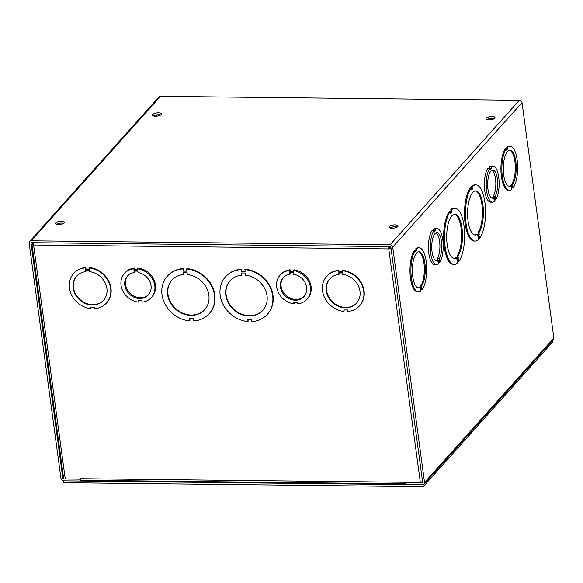 <?xml version="1.0" encoding="UTF-8"?>
<svg xmlns="http://www.w3.org/2000/svg" width="583" height="583" viewBox="0 0 583 583"><rect width="100%" height="100%" fill="white"/><g stroke="black" fill="none" stroke-linecap="round" stroke-linejoin="round"><path stroke-width="0.87" d="M458.325 258.167L456.977 259.675L456.678 257.475A22.081 7.907 -89.4 0 1 454.354 258.415A22.081 7.907 -89.4 0 1 446.687 236.253A22.081 7.907 -89.4 0 1 454.835 214.26A22.081 7.907 -89.4 0 1 462.326 231.181A22.081 7.907 -89.4 0 1 458.027 255.966L458.325 258.167L457.385 258.16L457.087 255.959A22.081 7.907 90.6 0 0 461.437 231.808A22.081 7.907 90.6 0 0 454.368 214.289M458.027 255.966L457.087 255.959M456.853 258.757L457.385 258.16M456.678 257.475L455.738 257.46A22.081 7.907 90.6 0 1 453.88 258.371M458.486 259.362L457.138 260.871L457.436 263.071A28.101 10.057 -89.4 0 1 454.288 264.434A28.101 10.057 -89.4 0 1 444.727 242.63A28.101 10.057 -89.4 0 1 450.404 211.104L450.703 213.312L452.051 211.804L451.752 209.603A28.101 10.057 -89.4 0 1 454.9 208.24A28.101 10.057 -89.4 0 1 464.462 230.045A28.101 10.057 -89.4 0 1 458.785 261.57L458.486 259.362M450.579 212.387L451.118 211.797L450.819 209.589A28.101 10.057 -89.4 0 1 453.968 208.226L454.9 208.24M452.051 211.804L451.118 211.797M450.404 211.104L449.471 211.097A28.101 10.057 -89.4 0 0 443.794 242.623A28.101 10.057 -89.4 0 0 453.348 264.427L454.288 264.434M451.752 209.603L450.819 209.589M457.67 260.273L457.844 261.556L458.785 261.57M471.487 189.03L472.019 188.433L471.72 186.232A28.101 10.057 -89.4 0 1 474.868 184.869L475.808 184.877A28.101 10.057 -89.4 0 1 485.362 206.681A28.101 10.057 -89.4 0 1 479.685 238.207L479.386 236.006L478.038 237.514L478.337 239.715A28.101 10.057 -89.4 0 1 475.189 241.078A28.101 10.057 -89.4 0 1 465.635 219.274A28.101 10.057 -89.4 0 1 471.312 187.748L471.611 189.949L472.951 188.447L472.66 186.239A28.101 10.057 -89.4 0 1 475.808 184.877M479.685 238.207L478.745 238.199L478.57 236.917M475.189 241.078L474.249 241.071A28.101 10.057 -89.4 0 1 464.695 219.266A28.101 10.057 -89.4 0 1 470.372 187.741L471.312 187.748M506.408 149.204L506.94 148.607L506.736 147.12A22.081 7.907 -89.4 0 1 509.061 146.173L510.001 146.187A22.081 7.907 -89.4 0 1 517.493 163.109A22.081 7.907 -89.4 0 1 513.186 187.894L512.989 186.407L511.641 187.915L511.845 189.402A22.081 7.907 -89.4 0 1 509.513 190.342A22.081 7.907 -89.4 0 1 502.021 173.421A22.081 7.907 -89.4 0 1 506.328 148.636L506.532 150.123L507.873 148.621L507.676 147.127A22.081 7.907 -89.4 0 1 510.001 146.187M513.186 187.894L512.253 187.886L512.173 187.318M509.513 190.342L508.58 190.335A22.081 7.907 -89.4 0 1 501.089 173.413A22.081 7.907 -89.4 0 1 505.388 148.621L506.328 148.636M492.482 202.184L490.609 202.163A18.066 6.464 -89.4 0 1 484.495 188.498A18.066 6.464 -89.4 0 1 487.884 168.21L489.756 168.232L489.96 169.719L491.309 168.21L491.105 166.723A18.066 6.464 -89.4 0 1 492.883 166.053A18.066 6.464 -89.4 0 1 498.997 179.717A18.066 6.464 -89.4 0 1 495.608 200.005L495.404 198.519L494.056 200.027L494.26 201.514A18.066 6.464 -89.4 0 1 492.482 202.184A18.066 6.464 -89.4 0 1 486.368 188.513A18.066 6.464 -89.4 0 1 489.756 168.232M489.407 168.225L489.232 166.702A18.066 6.464 -89.4 0 1 491.01 166.031L492.883 166.053M29.624 241.471L158.911 96.989A2.507 2.164 41.8 0 1 160.471 96.333L519.366 100.276A2.507 2.164 41.8 0 1 522.025 102.63L553.85 338.016A2.507 2.164 41.8 0 1 553.376 339.663L424.089 484.145A2.507 2.164 -138.2 0 0 424.555 482.498L392.731 247.112A2.507 2.164 -138.2 0 0 390.078 244.765L31.176 240.815A2.507 2.164 -138.2 0 0 29.15 243.118L60.975 478.505A2.507 2.164 -138.2 0 0 63.634 480.858L80.031 481.033L80.775 480.203M436.565 264.675L434.692 264.653A18.066 6.464 -89.4 0 1 428.578 250.989A18.066 6.464 -89.4 0 1 431.967 230.7L433.839 230.722L434.043 232.209L435.392 230.7L435.188 229.214A18.066 6.464 -89.4 0 1 436.966 228.543A18.066 6.464 -89.4 0 1 443.08 242.207A18.066 6.464 -89.4 0 1 439.691 262.496L439.487 261.009L438.139 262.518L438.343 264.004A18.066 6.464 -89.4 0 1 436.565 264.675A18.066 6.464 -89.4 0 1 430.451 251.003A18.066 6.464 -89.4 0 1 433.839 230.722M433.482 230.715L433.315 229.192A18.066 6.464 -89.4 0 1 435.093 228.521L436.966 228.543M415.468 250.828L416.007 250.231L415.803 248.737A22.081 7.907 -89.4 0 1 418.128 247.797L419.068 247.804A22.081 7.907 -89.4 0 1 426.559 264.726A22.081 7.907 -89.4 0 1 422.252 289.518L422.048 288.031L420.707 289.532L420.904 291.019A22.081 7.907 -89.4 0 1 418.579 291.966A22.081 7.907 -89.4 0 1 411.088 275.045A22.081 7.907 -89.4 0 1 415.395 250.253L414.455 250.245A22.081 7.907 -89.4 0 0 410.148 275.03A22.081 7.907 -89.4 0 0 417.647 291.952L418.579 291.966M422.252 289.518L421.312 289.503L421.239 288.935M415.395 250.253L415.592 251.747L416.94 250.238L416.007 250.231M416.94 250.238L416.743 248.752L415.803 248.737M416.743 248.752A22.081 7.907 -89.4 0 1 419.068 247.804M420.401 287.281A18.066 6.464 -89.4 0 1 418.623 287.951A18.066 6.464 -89.4 0 1 412.356 269.812A18.066 6.464 -89.4 0 1 419.024 251.82A18.066 6.464 -89.4 0 1 425.138 265.491A18.066 6.464 -89.4 0 1 421.749 285.779L421.946 287.266L420.598 288.767L420.401 287.281L419.461 287.273A18.066 6.464 90.6 0 1 418.157 287.9M421.946 287.266L421.013 287.251L420.809 285.765A18.066 6.464 90.6 0 0 424.249 266.118A18.066 6.464 90.6 0 0 418.55 251.863M421.749 285.779L420.809 285.765M420.474 287.849L421.013 287.251M80.031 481.033L79.776 479.175L63.379 478.993A0.503 0.43 41.8 0 1 62.847 478.526L31.023 243.14A0.503 0.43 41.8 0 1 31.431 242.681L390.326 246.624A0.503 0.43 -138.2 0 1 390.858 247.09L422.682 482.484A0.503 0.43 -138.2 0 1 422.281 482.943L405.877 482.76L406.132 484.619L422.529 484.801A2.507 2.164 -138.2 0 0 424.089 484.145M389.371 226.517A4.518 1.596 172.3 0 1 394.246 224.892A4.518 1.596 172.3 0 1 398.065 225.956A4.518 1.596 172.3 0 1 393.802 228.142A4.518 1.596 172.3 0 1 389.109 227.166A4.518 1.596 172.3 0 1 389.371 226.517M486.339 118.152A4.518 1.596 172.3 0 1 491.221 116.527A4.518 1.596 172.3 0 1 495.033 117.591A4.518 1.596 172.3 0 1 490.769 119.785A4.518 1.596 172.3 0 1 486.076 118.808A4.518 1.596 172.3 0 1 486.339 118.152M64.21 222.939A4.518 1.596 172.3 0 1 59.328 224.564A4.518 1.596 172.3 0 1 55.516 223.5A4.518 1.596 172.3 0 1 59.779 221.314A4.518 1.596 172.3 0 1 64.465 222.291A4.518 1.596 172.3 0 1 64.21 222.939M161.178 114.581A4.518 1.596 172.3 0 1 156.295 116.199A4.518 1.596 172.3 0 1 152.484 115.135A4.518 1.596 172.3 0 1 156.747 112.949A4.518 1.596 172.3 0 1 161.433 113.925A4.518 1.596 172.3 0 1 161.178 114.581M397.329 227.006A4.518 1.596 -7.7 0 0 390.093 227.982M494.304 118.641A4.518 1.596 -7.7 0 0 487.06 119.617M63.736 223.34A4.518 1.596 -7.7 0 0 56.493 224.317M160.704 114.975A4.518 1.596 -7.7 0 0 153.467 115.951M511.335 185.664A18.066 6.464 -89.4 0 1 509.557 186.327A18.066 6.464 -89.4 0 1 503.289 168.196A18.066 6.464 -89.4 0 1 509.957 150.203A18.066 6.464 -89.4 0 1 516.072 163.867A18.066 6.464 -89.4 0 1 512.683 184.155L512.887 185.642L511.539 187.15L511.335 185.664L510.402 185.649A18.066 6.464 90.6 0 1 509.09 186.276M507.676 147.127L506.736 147.12M507.873 148.621L506.94 148.607M511.415 186.232L511.947 185.634L511.743 184.148A18.066 6.464 90.6 0 0 515.183 164.493A18.066 6.464 90.6 0 0 509.491 150.246M512.683 184.155L511.743 184.148M512.887 185.642L511.947 185.634M477.579 234.111A22.081 7.907 -89.4 0 1 475.254 235.058A22.081 7.907 -89.4 0 1 467.595 212.89A22.081 7.907 -89.4 0 1 475.743 190.903A22.081 7.907 -89.4 0 1 483.234 207.825A22.081 7.907 -89.4 0 1 478.927 232.61L479.226 234.811L477.878 236.319L477.579 234.111L476.639 234.104A22.081 7.907 90.6 0 1 474.788 235.015M472.66 186.239L471.72 186.232M472.951 188.447L472.019 188.433M477.754 235.401L478.286 234.803L477.987 232.602A22.081 7.907 90.6 0 0 482.338 208.452A22.081 7.907 90.6 0 0 475.269 190.933M478.927 232.61L477.987 232.602M479.226 234.811L478.286 234.803M437.476 260.251L437.308 258.728A14.05 5.028 90.6 0 0 439.874 244.233A14.05 5.028 90.6 0 0 435.982 232.792M435.676 260.404A14.05 5.028 90.6 0 0 435.96 260.237L437.833 260.251A14.05 5.028 -89.4 0 1 436.609 260.659A14.05 5.028 -89.4 0 1 431.733 246.551A14.05 5.028 -89.4 0 1 436.922 232.559A14.05 5.028 -89.4 0 1 441.659 242.973A14.05 5.028 -89.4 0 1 439.181 258.743L439.385 260.237L438.037 261.745L437.833 260.251M437.308 258.728L439.181 258.743M437.512 260.215L439.385 260.237M433.519 230.679L435.392 230.7M433.315 229.192L435.188 229.214M438.176 262.481L439.691 262.496M493.4 197.761L493.225 196.238A14.05 5.028 90.6 0 0 495.79 181.743A14.05 5.028 90.6 0 0 491.899 170.302M491.593 197.914A14.05 5.028 90.6 0 0 491.877 197.746L493.75 197.761A14.05 5.028 -89.4 0 1 492.533 198.169A14.05 5.028 -89.4 0 1 487.658 184.068A14.05 5.028 -89.4 0 1 492.839 170.068A14.05 5.028 -89.4 0 1 497.576 180.482A14.05 5.028 -89.4 0 1 495.105 196.26L495.302 197.746L493.954 199.255L493.75 197.761M493.225 196.238L495.105 196.26M493.429 197.724L495.302 197.746M489.436 168.196L491.309 168.21M489.232 166.702L491.105 166.723M494.093 199.991L495.608 200.005M156.63 114.866L156.805 116.163M154.816 115.317L154.94 116.206M183.711 272.348L183.616 274.542L183.317 272.341L187.07 272.385L187.362 274.586A22.081 19.086 41.8 0 1 206.725 288.257A22.081 19.086 41.8 0 1 204.699 309.675A22.081 19.086 41.8 0 1 175.519 309.165A22.081 19.086 41.8 0 1 171.796 280.226A22.081 19.086 41.8 0 1 183.616 274.542M171.963 280.037A22.081 19.086 -138.2 0 0 175.862 308.793A22.081 19.086 -138.2 0 0 204.866 309.486M183.157 271.146L186.903 271.19L186.611 268.982A28.101 24.289 41.8 0 1 211.644 286.195A28.101 24.289 41.8 0 1 209.188 313.69A28.101 24.289 41.8 0 1 193.636 320.956L193.337 318.748L189.592 318.712L189.89 320.912A28.101 24.289 41.8 0 1 164.858 303.707A28.101 24.289 41.8 0 1 167.306 276.211A28.101 24.289 41.8 0 1 182.858 268.945L183.157 271.146L186.851 270.804M186.611 268.982L186.946 268.61A28.101 24.289 41.8 0 1 211.979 285.816A28.101 24.289 41.8 0 1 209.523 313.311A28.101 24.289 41.8 0 1 209.355 313.501M189.978 318.712L189.89 320.912M167.474 276.021A28.101 24.289 41.8 0 1 167.642 275.832A28.101 24.289 41.8 0 1 183.193 268.566L182.858 268.945M183.193 268.566L183.492 270.767M225.65 276.663A28.101 24.289 41.8 0 1 225.818 276.473A28.101 24.289 41.8 0 1 241.369 269.208L241.668 271.408L245.028 271.445M241.369 269.208L241.333 271.787L245.079 271.824L245.115 269.244A28.101 24.289 41.8 0 1 270.148 286.457A28.101 24.289 41.8 0 1 267.699 313.953A28.101 24.289 41.8 0 1 267.531 314.135M248.154 319.353L248.059 321.554A28.101 24.289 41.8 0 1 223.027 304.341A28.101 24.289 41.8 0 1 225.483 276.845A28.101 24.289 41.8 0 1 241.034 269.579M326.837 276.167A22.081 19.086 41.8 0 1 327.005 275.978A22.081 19.086 41.8 0 1 338.825 270.293L339.029 271.787L342.389 271.824M338.825 270.293L338.694 272.159L342.44 272.203L342.578 270.337A22.081 19.086 41.8 0 1 361.934 284.008A22.081 19.086 41.8 0 1 359.915 305.426A22.081 19.086 41.8 0 1 359.74 305.609M344.189 309.952L344.006 311.439A22.081 19.086 41.8 0 1 324.651 297.767A22.081 19.086 41.8 0 1 326.669 276.349A22.081 19.086 41.8 0 1 338.49 270.672M280.095 275.147A18.066 15.61 41.8 0 1 289.423 270.534L289.627 272.021L293.38 272.064L293.183 270.57A18.066 15.61 41.8 0 1 308.75 281.88A18.066 15.61 41.8 0 1 307.015 299.239A18.066 15.61 41.8 0 1 297.68 303.86L297.476 302.373L293.73 302.329L293.934 303.816A18.066 15.61 41.8 0 1 278.361 292.506A18.066 15.61 41.8 0 1 280.095 275.147L280.766 274.396A18.066 15.61 41.8 0 1 290.101 269.776L290.298 271.27L293.278 271.299M293.183 270.57L293.854 269.82A18.066 15.61 41.8 0 1 309.42 281.13A18.066 15.61 41.8 0 1 307.693 298.489L307.015 299.239M294.51 302.337L293.934 303.816M80.265 479.153L80.184 478.709L405.353 482.287L405.418 482.753L420.409 482.921L388.766 248.926L391.069 248.664M80.243 479.182L65.252 479.015A2.507 0.889 172.3 0 1 63.613 478.41L31.992 244.569L33.617 245.028L33.843 242.703M124.463 273.442A18.066 15.61 41.8 0 1 133.798 268.821L133.995 270.308L137.756 270.352L137.552 268.865A18.066 15.61 41.8 0 1 153.118 280.175A18.066 15.61 41.8 0 1 151.391 297.534A18.066 15.61 41.8 0 1 142.048 302.147L141.851 300.66L138.098 300.617L138.302 302.111A18.066 15.61 41.8 0 1 122.729 290.8A18.066 15.61 41.8 0 1 124.463 273.442L125.134 272.684A18.066 15.61 41.8 0 1 134.469 268.071L134.673 269.557L137.654 269.586M137.552 268.865L138.222 268.107A18.066 15.61 41.8 0 1 153.795 279.417A18.066 15.61 41.8 0 1 152.061 296.776L151.391 297.534M138.878 300.624L138.302 302.111M73.757 273.383A22.081 19.086 41.8 0 1 73.924 273.194A22.081 19.086 41.8 0 1 85.745 267.517L85.941 269.003L89.308 269.04M89.155 267.932A22.081 19.086 41.8 0 1 108.511 281.604A22.081 19.086 41.8 0 1 106.492 303.022A22.081 19.086 41.8 0 1 94.672 308.699L94.468 307.212L90.722 307.168L90.919 308.655A22.081 19.086 41.8 0 1 71.563 294.983A22.081 19.086 41.8 0 1 73.582 273.573A22.081 19.086 41.8 0 1 85.41 267.889L85.606 269.382L89.359 269.419L89.49 267.553A22.081 19.086 41.8 0 1 108.846 281.225A22.081 19.086 41.8 0 1 106.827 302.643A22.081 19.086 41.8 0 1 106.66 302.832M91.108 307.175L90.919 308.655M85.606 269.382L85.941 269.003M85.745 267.517L85.41 267.889M89.658 271.671A18.066 15.61 41.8 0 1 105.232 282.981A18.066 15.61 41.8 0 1 103.497 300.34A18.066 15.61 41.8 0 1 79.623 299.932A18.066 15.61 41.8 0 1 76.577 276.247A18.066 15.61 41.8 0 1 85.912 271.634L85.708 270.14L89.461 270.184L89.658 271.671M86.102 270.148L85.912 271.634M76.745 276.058A18.066 15.61 -138.2 0 0 79.966 299.553A18.066 15.61 -138.2 0 0 103.665 300.15M405.433 482.753A2.507 0.896 90.6 0 0 406.023 483.824M406.03 483.854L81.001 480.283A2.507 0.896 -89.4 0 1 80.184 478.716M422.69 482.535A2.507 0.889 172.3 0 1 420.409 482.921M388.752 246.609L388.766 248.926L390.887 247.309M390.107 248.183L391.011 248.198M389.444 248.176L389.225 246.609M389.349 247.52L390.158 246.624M33.603 244.27L32.145 244.255L33.53 242.703M338.694 272.159L339.029 271.787M342.746 274.455A18.066 15.61 41.8 0 1 358.312 285.765A18.066 15.61 41.8 0 1 356.585 303.124A18.066 15.61 41.8 0 1 332.711 302.708A18.066 15.61 41.8 0 1 329.657 279.031A18.066 15.61 41.8 0 1 339 274.411L338.796 272.924L342.542 272.968L342.746 274.455M342.236 270.716A22.081 19.086 41.8 0 1 361.598 284.387A22.081 19.086 41.8 0 1 359.573 305.798A22.081 19.086 41.8 0 1 347.752 311.482L347.548 309.988L343.802 309.952L344.006 311.439M339.182 272.931L339 274.411M329.832 278.842A18.066 15.61 -138.2 0 0 333.046 302.337A18.066 15.61 -138.2 0 0 356.752 302.934M241.333 271.787L241.668 271.408M245.538 275.227A22.081 19.086 41.8 0 1 264.893 288.898A22.081 19.086 41.8 0 1 262.875 310.309A22.081 19.086 41.8 0 1 233.696 309.806A22.081 19.086 41.8 0 1 229.964 280.86A22.081 19.086 41.8 0 1 241.792 275.183L241.493 272.982L245.239 273.019L245.538 275.227M244.78 269.623A28.101 24.289 41.8 0 1 269.812 286.829A28.101 24.289 41.8 0 1 267.364 314.324A28.101 24.289 41.8 0 1 251.812 321.59L251.513 319.389L247.76 319.346L248.059 321.554M241.879 272.982L241.792 275.183M230.139 280.678A22.081 19.086 -138.2 0 0 234.031 309.435A22.081 19.086 -138.2 0 0 263.042 310.12M134.877 271.095L134.301 272.574L134.105 271.088L137.858 271.124L138.062 272.611A14.05 12.141 41.8 0 1 149.838 281.553A14.05 12.141 41.8 0 1 148.395 294.852A14.05 12.141 41.8 0 1 129.827 294.532A14.05 12.141 41.8 0 1 127.458 276.116A14.05 12.141 41.8 0 1 134.301 272.574M127.801 275.744A14.05 12.141 -138.2 0 0 130.505 293.781A14.05 12.141 -138.2 0 0 148.723 294.473M134.673 269.557L133.995 270.308M134.469 268.071L133.798 268.821M290.509 272.8L289.933 274.287L289.729 272.793L293.489 272.837L293.686 274.323A14.05 12.141 41.8 0 1 305.463 283.265A14.05 12.141 41.8 0 1 304.027 296.565A14.05 12.141 41.8 0 1 285.459 296.244A14.05 12.141 41.8 0 1 283.083 277.829A14.05 12.141 41.8 0 1 289.933 274.287M283.433 277.457A14.05 12.141 -138.2 0 0 286.129 295.494A14.05 12.141 -138.2 0 0 304.355 296.179M290.298 271.27L289.627 272.021M290.101 269.776L289.423 270.534M423.054 484.75L423.251 486.667L552.538 342.185L552.356 340.807M422.996 484.808L63.161 480.851L63.416 482.709L423.251 486.667M424.555 482.498L553.85 338.016M522.025 102.63L392.731 247.112M422.281 482.943L422.617 482.564M390.078 244.765L519.366 100.276M63.715 478.621L63.379 478.993M62.847 478.526L63.525 477.776M160.471 96.333L31.176 240.815M31.438 242.681L31.023 243.14M388.766 248.926L33.617 245.028L65.252 479.015M209.523 313.311L209.188 313.69M167.642 275.832L167.306 276.211M106.827 302.643L106.492 303.022M73.924 273.194L73.582 273.573M327.005 275.978L326.669 276.349M359.915 305.426L359.573 305.798M225.818 276.473L225.483 276.845M267.699 313.953L267.364 314.324"/></g></svg>
